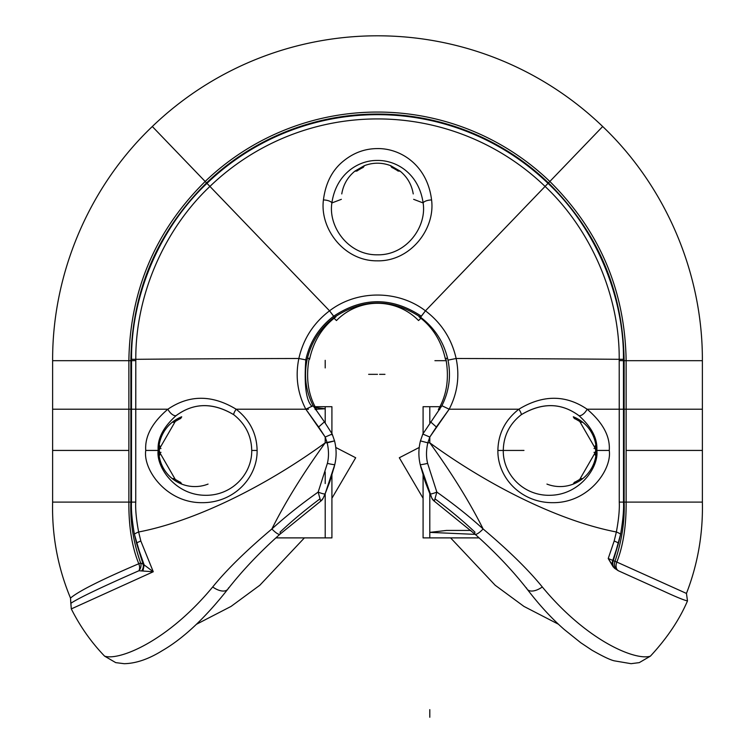 <?xml version="1.0" encoding="UTF-8"?>
<svg xmlns="http://www.w3.org/2000/svg" width="755" height="755" viewBox="0 0 755 755"><rect width="100%" height="100%" fill="white"/><g stroke="black" fill="none" stroke-linecap="round" stroke-linejoin="round"><path stroke-width="1.13" d="M176.094 415.618A7.607 3.633 -126.3 0 1 167.884 409.21A7.607 3.633 53.7 0 0 176.094 415.618C193.742 402.623 212.938 402.302 233.682 414.655A7.607 1.944 -52.6 0 1 236.145 409.21L305.822 409.21C297.517 393.138 295.196 376.235 298.857 358.493A281.539 2.246 179.9 0 0 135.796 359.314L135.74 502.103L131.483 502.103C131.087 509.861 132.059 520.563 134.39 534.21L136.523 543.194A15.213 2.161 -15.1 0 1 140.826 541.005L153.265 571.752L138.92 570.752A7.607 7.022 108.7 0 0 140.647 563.003L138.788 563.74C131.974 546.969 128.671 526.424 128.869 502.103L130.87 502.103L130.87 409.21L52.623 409.21L52.623 360.682C52.246 273.385 89.118 186.749 152.312 126.51A324.877 324.877 0 0 1 602.688 126.51C665.882 186.749 702.754 273.385 702.376 360.682L626.131 360.682L626.131 409.21L624.13 409.21L624.13 502.103L623.517 502.103L623.47 360.682L619.213 360.616L619.26 502.103C619.647 509.634 618.675 519.6 616.363 531.992C560.352 521.252 489.929 486.664 429.803 442.826C451.962 473.498 469.742 502.217 483.125 528.972C508.719 550.546 528.443 569.883 542.298 586.965C587.475 641.561 635.974 660.946 650.404 656.142C667.024 638.249 679.387 619.836 687.484 600.914L686.455 593.43C697.771 564.24 703.075 533.804 702.376 502.113L702.376 360.682C702.754 273.385 665.882 186.749 602.688 126.51A324.877 324.877 0 0 0 152.312 126.51C89.118 186.749 52.246 273.385 52.623 360.682L52.623 502.113C51.84 535.578 57.805 567.562 70.508 598.083L71.3 608.908C80.172 626.546 91.27 642.297 104.596 656.142C119.026 660.946 167.525 641.561 212.702 586.965C226.566 569.874 246.29 550.546 271.875 528.972C285.258 502.217 303.038 473.498 325.197 442.826C265.071 486.664 194.648 521.252 138.637 531.992C136.315 519.591 135.353 509.634 135.74 502.103L135.74 409.21L167.884 409.21C152.123 422.64 144.743 436.381 145.743 450.433L158.172 450.433C155.879 466.071 174.245 494.525 204.275 495.271C231.643 496.299 252.132 474.093 251.726 450.452L257.115 450.452C256.804 433.719 249.82 419.969 236.145 409.21L305.822 409.21L325.197 437.041L325.197 442.826C265.071 486.664 194.648 521.252 138.637 531.992C136.315 519.591 135.353 509.634 135.74 502.103L131.483 502.103L131.483 409.21L167.884 409.21C152.123 422.64 144.743 436.381 145.743 450.433C142.884 469.478 166.166 502.745 201.651 502.67C233.984 503.151 257.549 477.49 257.115 450.452C256.804 433.719 249.82 419.969 236.145 409.21A7.607 1.944 127.4 0 0 233.682 414.655C245.441 423.895 251.453 435.833 251.726 450.452C252.132 474.093 231.643 496.299 204.275 495.271C174.245 494.525 155.879 466.071 158.172 450.433L158.739 450.433L158.172 450.433C157.285 438.825 163.259 427.217 176.094 415.618C163.259 427.217 157.285 438.825 158.172 450.433L145.743 450.433C142.884 469.478 166.166 502.745 201.651 502.67C233.984 503.151 257.549 477.49 257.115 450.452L251.726 450.452M208.059 484.087A36.146 36.146 0 0 1 172.329 478.67A7.607 3.133 -29.1 0 1 175.273 479.425L179.577 481.907L175.273 479.425A7.607 3.133 150.9 0 0 172.329 478.67A36.146 36.146 0 0 1 181.7 416.779A7.607 3.133 90.9 0 1 179.577 418.95L175.273 421.441A7.607 3.133 -150.9 0 1 172.329 422.196A7.607 3.133 29.1 0 0 175.273 421.441L179.577 418.95A7.607 3.133 -89.1 0 0 181.7 416.779M181.7 484.087A7.607 3.133 -90.9 0 0 179.577 481.916A7.607 3.133 89.1 0 1 181.7 484.087M233.682 414.665C212.797 402.33 193.601 402.66 176.104 415.656M159.966 447.951L160.975 448.527L159.966 447.951L159.22 450.433L159.966 452.915L160.975 452.33L159.966 452.915A7.607 3.133 149.1 0 1 159.145 455.85A7.607 3.133 -30.9 0 0 159.966 452.915L158.739 450.433L159.966 447.951A7.607 3.133 -149.1 0 0 159.145 445.016A7.607 3.133 30.9 0 1 159.966 447.951L175.273 421.441M175.273 479.425L159.966 452.915M236.145 409.21C212.089 394.639 189.335 394.639 167.884 409.21C189.335 394.639 212.089 394.639 236.145 409.21M131.483 409.21L131.483 502.103L130.87 502.103C130.124 521.95 133.38 542.25 140.647 563.003L143.101 564.174A7.607 6.559 -55.5 0 1 141.846 570.638A7.607 6.559 124.5 0 0 143.101 564.174L144.158 564.929L143.006 570.771L144.158 564.929L153.265 571.752L71.3 608.908L153.265 571.752L138.92 570.752A7.607 7.022 108.7 0 0 140.647 563.003L138.788 563.74C131.974 546.969 128.671 526.424 128.869 502.103L130.87 502.103L130.87 360.682L131.53 360.682L131.483 409.21L135.74 409.21L135.787 360.616L131.53 360.682L131.483 409.21L167.884 409.21M134.39 534.21A15.223 2.803 -12.2 0 1 138.637 531.992A15.223 2.803 167.8 0 0 134.39 534.21L143.101 564.174L140.647 563.003C133.38 542.25 130.124 521.95 130.87 502.103L131.483 502.103C131.087 509.861 132.059 520.563 134.39 534.21M140.826 541.005L138.637 531.992L140.826 541.005A15.213 2.161 164.9 0 0 136.523 543.194L144.158 564.929L143.101 564.174L136.523 543.194L144.158 564.929L153.265 571.752L140.826 541.005M639.249 662.635L650.404 656.142C667.024 638.249 679.387 619.836 687.484 600.914C684.134 600.244 676.018 596.922 663.116 590.948L618.477 570.808L613.23 566.939L608.219 558.53L614.174 541.005L616.363 531.992A15.223 2.803 12.2 0 1 620.61 534.21C622.941 520.563 623.913 509.87 623.517 502.103L619.26 502.103L619.26 409.21L623.517 409.21L623.517 502.103L619.26 502.103C619.647 509.634 618.675 519.6 616.363 531.992C560.352 521.252 489.929 486.664 429.803 442.826L429.803 437.041L449.178 409.21L518.855 409.21C505.18 419.969 498.196 433.719 497.885 450.452C497.451 477.49 521.016 503.151 553.349 502.67C588.834 502.745 612.116 469.478 609.257 450.433C610.257 436.381 602.877 422.64 587.116 409.21A7.607 3.633 126.3 0 1 578.906 415.618C591.741 427.217 597.715 438.825 596.827 450.433L609.257 450.433C610.257 436.381 602.877 422.64 587.116 409.21C565.665 394.639 542.911 394.639 518.855 409.21A7.607 1.944 52.6 0 1 521.318 414.655C542.062 402.302 561.258 402.623 578.906 415.618A7.607 3.633 -53.7 0 0 587.116 409.21L619.26 409.21L619.204 359.314A281.539 2.246 -179.9 0 0 456.143 358.493C459.804 376.235 457.483 393.138 449.178 409.21L518.855 409.21C542.911 394.639 565.665 394.639 587.116 409.21L623.517 409.21L623.47 360.682L624.13 360.682L624.13 502.103L626.131 502.103L626.131 409.21L702.376 409.21L702.376 450.433L626.131 450.433L626.131 360.682L702.376 360.682L702.376 409.21L624.13 409.21L624.13 360.682L626.131 360.682L624.13 360.682C623.035 291.156 597.809 231.898 548.451 182.918L549.838 181.474C599.593 230.851 625.027 290.59 626.131 360.682C625.027 290.59 599.593 230.851 549.838 181.474L602.688 126.51L549.838 181.474A248.631 248.631 0 0 0 205.162 181.474L206.549 182.918A246.63 246.63 0 0 1 548.451 182.918L549.838 181.474A248.631 248.631 0 0 0 205.162 181.474L206.549 182.918C157.191 231.898 131.965 291.156 130.87 360.682L128.869 360.682C129.973 290.59 155.407 230.851 205.162 181.474L152.312 126.51L205.162 181.474C155.407 230.851 129.973 290.59 128.869 360.682L52.623 360.682L128.869 360.682L128.869 409.21L128.869 360.682L130.87 360.682L130.87 409.21L128.869 409.21L128.869 502.103L128.869 450.433L52.623 450.433L52.623 502.113L128.869 502.103L52.623 502.113C51.84 535.578 57.805 567.562 70.508 598.083C78.435 591.25 101.198 579.802 138.788 563.74A7.607 5.247 -113.8 0 1 138.92 570.752C100.443 587.635 77.746 598.507 70.819 603.349L71.3 608.908C80.172 626.546 91.27 642.297 104.596 656.142L115.732 662.626M138.92 570.752C100.443 587.635 77.746 598.507 70.819 603.349L70.508 598.083C78.435 591.25 101.198 579.802 138.788 563.74A7.607 5.247 -113.8 0 1 138.92 570.752M128.869 409.21L128.869 450.433L52.623 450.433L52.623 409.21L128.869 409.21M546.941 484.087A36.146 36.146 0 0 0 596.261 450.433L596.827 450.433C599.121 466.071 580.755 494.525 550.725 495.271C523.357 496.299 502.868 474.093 503.274 450.452L497.885 450.452C497.451 477.49 521.016 503.151 553.349 502.67C588.834 502.745 612.116 469.478 609.257 450.433L596.261 450.433A36.146 36.146 0 0 0 573.3 416.779A7.607 3.133 89.1 0 0 575.423 418.95A7.607 3.133 -90.9 0 1 573.3 416.779M521.318 414.655A7.607 1.944 -127.4 0 0 518.855 409.21C505.18 419.969 498.196 433.719 497.885 450.452L503.274 450.452C503.547 435.833 509.559 423.904 521.318 414.655M523.979 450.433L503.274 450.452L523.979 450.433M521.318 414.665C542.203 402.33 561.399 402.66 578.896 415.656M596.827 450.433C599.121 466.071 580.755 494.525 550.725 495.271C523.357 496.299 502.868 474.093 503.274 450.452M579.727 421.441L575.423 418.95L579.727 421.441A7.607 3.133 -29.1 0 0 582.671 422.196A7.607 3.133 150.9 0 1 579.727 421.441L595.034 447.951A7.607 3.133 -30.9 0 1 595.855 445.016A7.607 3.133 149.1 0 0 595.034 447.951L596.261 450.433L595.034 452.915A7.607 3.133 30.9 0 0 595.855 455.85A7.607 3.133 -149.1 0 1 595.034 452.915L579.727 479.425A7.607 3.133 29.1 0 1 582.671 478.67A7.607 3.133 -150.9 0 0 579.727 479.425L575.423 481.916A7.607 3.133 90.9 0 0 573.3 484.087A7.607 3.133 -89.1 0 1 575.423 481.907L579.727 479.425M595.034 447.951L594.025 448.527L595.034 447.951L595.78 450.433L595.034 452.915L594.025 452.33L595.034 452.915M613.315 560.625L614.985 561.371C621.809 540.948 624.857 521.186 624.13 502.103L623.517 502.103C623.913 509.87 622.941 520.563 620.61 534.21L613.315 560.625L614.985 561.371A7.607 7.248 -65.7 0 0 618.638 570.884A7.607 5.247 114.3 0 1 616.854 562.079L686.455 593.43L687.484 600.914C684.134 600.244 676.018 596.922 663.116 590.948L618.477 570.808L614.485 568.241A7.607 7.248 114.3 0 1 613.315 560.625A7.607 7.248 -65.7 0 0 614.485 568.241L608.219 558.53L612.796 560.389L618.477 543.194L620.61 534.21A15.223 2.803 -167.8 0 0 616.363 531.992L614.174 541.005A15.223 2.161 15.1 0 1 618.477 543.194A15.223 2.161 -164.9 0 0 614.174 541.005L608.219 558.53L612.796 560.389A7.607 7.248 -65.7 0 0 613.23 566.939A7.607 7.248 114.3 0 1 612.796 560.389L613.315 560.625L618.477 543.194L612.796 560.389L613.315 560.625M614.985 561.371A7.607 7.248 -65.7 0 0 618.638 570.884A7.607 5.247 114.3 0 1 616.854 562.079L614.985 561.371C621.809 540.948 624.857 521.186 624.13 502.103L626.131 502.103C626.32 525.688 623.224 545.686 616.854 562.079L614.985 561.371M616.854 562.079C623.224 545.686 626.32 525.688 626.131 502.103L702.376 502.113C703.075 533.804 697.771 564.24 686.455 593.43L616.854 562.079M626.131 450.433L626.131 502.103L702.376 502.113L702.376 450.433L626.131 450.433M650.404 656.142C635.974 660.946 587.475 641.561 542.298 586.965A14.958 7.824 140.5 0 1 527.226 589.259A14.958 7.824 140.5 0 1 526.499 587.909M435.324 499.074C450.339 510.333 463.542 521.365 474.942 532.143A12.08 2.841 130.7 0 0 475.046 534.219A12.08 2.841 130.7 0 0 483.125 528.972C469.676 516.703 454.246 504.406 436.843 492.081L427.623 463.391C426.075 457.039 426.141 450.188 427.821 442.826L429.803 442.826C451.962 473.498 469.742 502.217 483.125 528.972C469.676 516.703 454.246 504.406 436.843 492.081L434.323 501.188A7.607 7.588 155.1 0 1 431.841 498.196L425.093 481.445L420.507 465.778M333.682 316.203L329.548 310.824L206.549 182.918A246.63 246.63 0 0 1 548.451 182.918L425.452 310.824L421.318 316.203C392.109 296.904 362.9 296.904 333.682 316.203C319.072 327.377 309.776 341.921 305.803 359.814C304.057 385.267 306.134 400.801 312.041 406.426M334.512 465.722L329.907 481.445L325.15 493.751A7.607 1.236 -156.7 0 1 318.157 492.081L320.677 501.188L318.157 492.081C300.754 504.406 285.324 516.703 271.875 528.972C285.258 502.217 303.038 473.498 325.197 442.826L334.541 440.901L327.179 442.826C328.859 450.188 328.925 457.039 327.377 463.391L318.157 492.081C300.754 504.406 285.324 516.703 271.875 528.972A12.08 2.841 -130.7 0 0 279.954 534.219A12.08 2.841 -130.7 0 0 280.058 532.143C291.458 521.356 304.661 510.333 319.676 499.074M324.98 494.138L324.235 495.827L324.98 494.138M329.907 481.445L325.15 493.751L334.786 464.58A7.607 0.547 -166.7 0 1 327.377 463.391A7.607 0.547 13.3 0 0 334.786 464.58L325.15 493.751L334.786 464.58C336.626 456.671 336.541 448.781 334.541 440.901L332.191 434.04L325.197 437.041L325.197 442.826L327.179 442.826C328.859 450.188 328.925 457.039 327.377 463.391L318.157 492.081A7.607 1.236 23.3 0 0 325.15 493.751L329.907 481.445L334.493 465.778M323.565 497.309L323.159 498.196A7.607 7.588 -155.1 0 1 320.677 501.188A7.607 7.588 24.9 0 0 323.159 498.196L325.15 493.751M475.103 534.257A12.08 2.841 -49.3 0 0 483.125 528.972C508.719 550.546 528.443 569.883 542.298 586.965A14.958 7.824 -39.5 0 1 527.264 589.306M429.85 493.751L420.214 464.58C418.374 456.671 418.459 448.781 420.459 440.901L422.809 434.04L441.892 405.718C449.149 391.222 451.188 376.028 447.989 360.116C444.063 342.496 434.927 328.208 420.582 317.251L425.452 310.824C441.467 322.998 451.698 338.891 456.143 358.493L447.998 360.126L456.143 358.493A281.539 2.246 0.1 0 1 619.204 359.314C619.723 295.205 590.363 229.02 545.072 186.419A241.76 241.76 0 0 0 209.928 186.419C164.137 229.662 135.456 295.186 135.796 359.314C135.456 295.186 164.137 229.662 209.928 186.419A241.76 241.76 0 0 1 545.072 186.419L425.452 310.824C441.467 322.998 451.698 338.891 456.143 358.493C459.804 376.235 457.483 393.138 449.178 409.21L441.901 405.718L449.178 409.21L436.371 427L430.595 421.856L436.371 427L429.803 437.041L422.809 434.05L429.803 437.041L429.803 442.826L427.821 442.826L429.803 437.041L427.821 442.826L420.459 440.901L427.821 442.826C426.141 450.188 426.075 457.039 427.623 463.391A7.607 0.547 -13.3 0 1 420.214 464.58L429.85 493.751A7.607 1.236 -23.3 0 0 436.843 492.081L427.623 463.391A7.607 0.547 166.7 0 1 420.214 464.58L431.851 498.206A7.607 7.588 -24.9 0 0 434.323 501.188L436.843 492.081A7.607 1.236 156.7 0 1 429.85 493.751L425.093 481.445L420.488 465.731M434.276 501.15L474.989 534.172C495.289 552.283 512.683 570.61 527.16 589.164C539.297 605.029 551.641 618.449 564.183 629.434L580.699 642.694L591.911 650.168C602.65 656.293 610.078 659.842 614.192 660.814L631.076 663.683L639.277 662.626M327.179 442.826L325.197 437.041L327.179 442.826M305.803 359.814L307.002 360.126C303.812 376.028 305.85 391.222 313.108 405.718L324.414 421.856L318.629 427L325.197 437.041L332.191 434.04L324.414 421.856L318.629 427L305.822 409.21L313.099 405.718L305.822 409.21L308.446 409.21M420.582 317.251C391.864 298.263 363.136 298.263 334.418 317.251L329.548 310.824C356.964 289.788 398.045 289.797 425.452 310.824C398.045 289.797 356.964 289.788 329.548 310.824L206.974 183.352A246.017 246.017 0 0 1 548.026 183.352A246.017 246.017 0 0 0 206.974 183.352L206.549 182.918C157.191 231.898 131.965 291.156 130.87 360.682L131.53 360.682L131.53 359.305L131.53 360.682L135.787 360.616L135.796 359.314L131.53 359.305C131.191 294.044 160.381 227.349 206.974 183.352C160.381 227.349 131.191 294.044 131.53 359.305L135.796 359.314A281.539 2.246 -0.1 0 1 298.857 358.493C303.302 338.891 313.533 322.998 329.548 310.824C313.533 322.998 303.302 338.891 298.857 358.493L307.002 360.126L298.857 358.493C295.196 376.235 297.517 393.138 305.822 409.21M431.577 199.943C427.283 164.571 399.895 147.98 376.971 148.593C364.939 148.716 353.991 152.689 344.11 160.522C332.521 169.554 325.632 182.691 323.423 199.943C319.667 228.689 344.053 261.041 376.953 260.824C410.276 261.768 435.427 229.039 431.577 199.943A7.607 2.945 174.9 0 0 423.121 202.944C427 227.132 406.03 255.605 377.151 254.803C348.555 255.152 328.076 226.915 331.879 202.944A7.607 2.945 -174.9 0 0 323.423 199.943C319.658 228.737 344.148 261.136 377.094 260.834C410.371 261.664 435.418 228.991 431.577 199.943C427.283 164.571 399.895 147.98 376.971 148.593C364.939 148.716 353.991 152.689 344.11 160.522C332.521 169.554 325.632 182.691 323.423 199.943A7.607 2.945 5.1 0 1 331.879 202.944C336.202 173.225 359.087 160.22 377.056 160.456C395.913 160.003 418.836 173.188 423.121 202.944A7.607 2.945 -5.1 0 1 431.577 199.943M545.072 186.419C590.363 229.02 619.723 295.205 619.204 359.314L623.47 359.305C623.989 294.063 594.11 226.698 548.026 183.352L545.072 186.419M623.47 359.305L619.204 359.314L619.213 360.616L623.47 360.682L623.47 359.305L623.47 360.682L624.13 360.682C623.035 291.156 597.809 231.898 548.451 182.918L548.026 183.352M341.77 193.922C343.289 184.654 347.677 177.047 354.944 171.092L364.325 165.675C373.112 162.372 381.898 162.372 390.675 165.675L400.056 171.092L390.675 165.675A7.607 3.143 89.1 0 0 392.808 167.855L397.111 170.337A7.607 3.133 -29.1 0 0 399.942 171.102M413.646 199.329L423.121 202.944C418.836 173.188 395.913 160.003 377.056 160.456C359.087 160.22 336.202 173.225 331.879 202.944L341.354 199.329L331.879 202.944C328.038 227.029 348.763 255.379 377.5 254.812C406.237 255.379 426.962 227.029 423.121 202.944L413.646 199.329M413.23 193.922C411.711 184.654 407.322 177.047 400.056 171.092A7.607 3.133 150.9 0 1 397.111 170.337L392.808 167.855A7.607 3.143 -90.9 0 1 390.675 165.685C381.898 162.372 373.112 162.372 364.325 165.675L354.944 171.092A7.607 3.133 29.1 0 0 357.889 170.337A7.607 3.133 -150.9 0 1 354.954 171.092M364.325 165.675A7.607 3.143 90.9 0 1 362.192 167.855L357.889 170.337L362.192 167.855A7.607 3.143 -89.1 0 0 364.278 165.779M228.501 587.909A14.958 7.824 -140.5 0 1 227.774 589.259A14.958 7.824 -140.5 0 1 212.702 586.965C226.566 569.874 246.29 550.546 271.875 528.972A12.08 2.841 49.3 0 0 279.897 534.257M104.596 656.142C119.026 660.946 167.525 641.561 212.702 586.965A14.958 7.824 39.5 0 0 227.736 589.306M115.723 662.626L124.207 663.692C135.994 663.456 148.669 659.115 162.231 650.678C183.295 638.503 205.162 617.996 227.84 589.164C242.317 570.61 259.711 552.283 280.011 534.172L320.724 501.15M267.666 246.47L176.566 151.727L267.666 246.47M335.777 447.47L355.69 457.757L331.917 498.262M304.397 537.89L259.814 585.257L231.049 606.416L196.47 624.272M313.618 406.69L331.917 406.69L331.917 433.427M331.917 434.163L331.917 434.814M331.917 475.225L331.917 537.89L275.952 537.89M315.609 407.568L325.197 408.785L315.071 409.267M307.417 358.332L309.22 358.323C305.605 377.83 308.087 394.903 316.656 409.55L315.241 409.55M335.55 316.42L335.937 316.826C322.309 327.047 313.523 341.184 309.578 359.248M333.663 317.827L336.456 320.554A57.408 57.408 0 0 1 418.544 320.545L421.328 317.817M445.422 359.248C441.477 341.184 432.69 327.047 419.063 316.826L419.45 316.42M439.759 409.55L438.344 409.55C446.913 394.903 449.395 377.83 445.78 358.323L447.583 358.332M479.048 537.89L423.083 537.89L423.083 475.225M423.083 433.427L423.083 406.69L441.382 406.69M475.206 534.37L429.803 532.379L446.554 530.425L470.818 530.425M558.53 624.272L523.951 606.416L495.186 585.257L450.603 537.89M423.083 498.262L399.31 457.757L419.223 447.47M449.178 409.21L518.855 409.21M587.116 409.21L619.26 409.21M624.781 409.21L626.225 409.21M377.5 374.338L368.648 374.338L377.5 374.338M325.197 360.324L325.197 367.93M325.197 406.69L325.197 422.734M325.197 471.932L325.197 483.54M325.197 493.638L325.197 537.89M446.29 360.692L434.908 360.692M429.803 717.25L429.803 709.643M429.803 537.89L429.803 493.638M429.803 422.734L429.803 406.69M379.576 374.338L384.965 374.338L379.576 374.338M663.126 590.948L618.638 570.884M420.252 464.731L421.073 468.072M334.748 464.74L333.918 468.081M431.841 498.196L434.295 501.169M334.418 317.251C320.073 328.208 310.937 342.496 307.011 360.116M323.159 498.206L320.705 501.169"/></g></svg>
